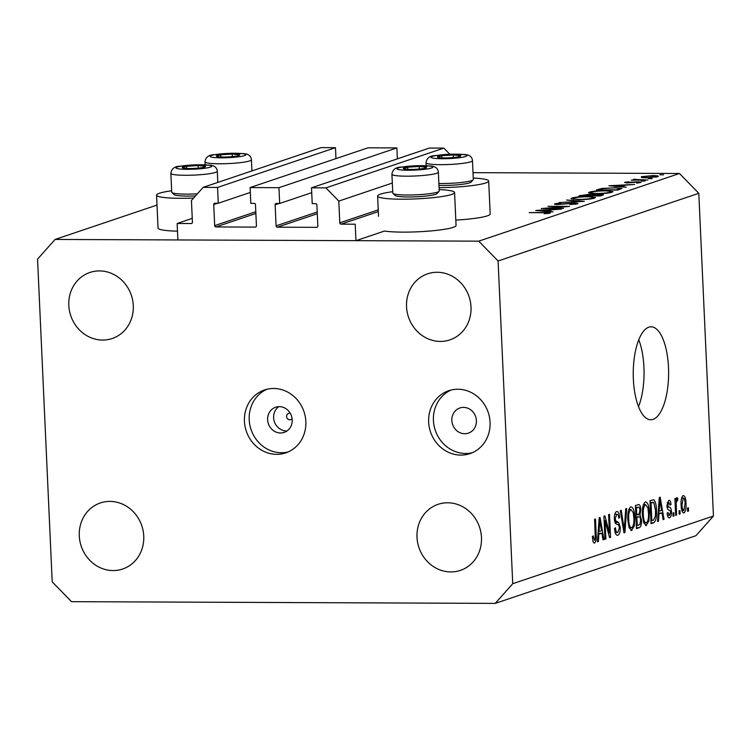 <?xml version="1.0" encoding="UTF-8"?>
<svg xmlns="http://www.w3.org/2000/svg" width="751" height="751" viewBox="0 0 751 751"><rect width="100%" height="100%" fill="white"/><g stroke="black" fill="none" stroke-linecap="round" stroke-linejoin="round"><path stroke-width="1.13" d="M397.373 158.855L396.875 147.919L278.959 187.684L279.672 203.483L276.302 203.474A1.324 1.22 71.4 0 0 275.129 204.788L276.086 225.863A1.324 1.22 71.4 0 0 277.372 227.187L316.678 227.337A1.324 1.22 71.4 0 0 317.842 226.032L316.884 204.957A1.324 1.22 71.4 0 0 315.598 203.634L312.219 203.615L311.505 187.816L325.934 187.872L338.814 201.09L339.799 222.822A1.324 1.22 71.4 0 0 341.085 224.145L355.214 224.202L355.955 240.667L384.493 231.045A38.508 4.59 177.4 0 0 403.043 232.125A38.508 4.59 177.4 0 0 456.064 225.478L454.571 192.547A38.508 4.59 177.4 0 1 401.541 199.203A38.508 4.59 177.4 0 1 377.622 196.039A38.508 4.59 177.4 0 1 392.717 191.693M338.814 201.09L392.322 183.047M325.934 187.872L443.85 148.107L449.811 154.237M311.505 187.816L429.422 148.05L443.85 148.107M279.672 203.483L311.721 192.678M396.875 147.919L368.018 147.806L250.102 187.562L278.959 187.684M355.955 240.667L177.884 239.944L177.133 223.479L191.261 223.545A1.324 1.22 71.4 0 0 192.425 222.23L191.439 200.498L203.127 187.374L217.555 187.431L218.269 203.239L214.889 203.221A1.324 1.22 71.4 0 0 213.725 204.535L214.683 225.61A1.324 1.22 71.4 0 0 215.969 226.933L255.265 227.093A1.324 1.22 71.4 0 0 256.438 225.779L255.481 204.704A1.324 1.22 71.4 0 0 254.195 203.38L250.815 203.371L250.102 187.562M218.269 203.239L250.318 192.434M217.555 187.431L335.472 147.675L335.969 158.611M203.127 187.374L321.043 147.609L335.472 147.675M177.133 223.479L192.256 218.381M171.66 190.792A38.508 4.59 -2.6 0 0 156.565 195.147A38.508 4.59 -2.6 0 0 180.484 198.302A38.508 4.59 -2.6 0 0 193.617 198.057M439.147 189.581A38.508 4.59 177.4 0 1 454.571 192.547M287.004 430.952A13.283 12.176 71.4 0 1 273.627 417.744A13.283 12.176 71.4 0 1 278.809 406.648M290.29 413.332A3.323 3.042 -108.6 0 0 288.741 419.602A3.323 3.042 -108.6 0 0 292.092 418.683M267.628 419.762A13.283 12.176 -108.6 0 0 284.15 432.398A13.283 12.176 -108.6 0 0 292.195 419.865A13.283 12.176 -108.6 0 0 275.664 407.23A13.283 12.176 -108.6 0 0 267.628 419.762M244.441 421.292A33.204 30.444 -108.6 0 0 285.755 452.881A33.204 30.444 -108.6 0 0 305.845 421.546A33.204 30.444 -108.6 0 0 264.54 389.957A33.204 30.444 -108.6 0 0 244.441 421.292M266.952 389.262A33.204 30.444 -108.6 0 0 249.21 419.687A33.204 30.444 -108.6 0 0 288.102 451.971M428.652 422.043A33.204 30.444 -108.6 0 0 469.966 453.623A33.204 30.444 -108.6 0 0 490.065 422.287A33.204 30.444 -108.6 0 0 448.751 390.708A33.204 30.444 -108.6 0 0 428.652 422.043M451.173 390.013A33.204 30.444 -108.6 0 0 433.421 420.438A33.204 30.444 -108.6 0 0 472.313 452.712M633.365 379.208A46.478 17.686 90.2 0 0 650.741 419.762A46.478 17.686 90.2 0 0 668.493 367.361A46.478 17.686 90.2 0 0 651.117 326.807A46.478 17.686 90.2 0 0 633.365 379.208M638.51 406.685A46.478 17.686 90.2 0 0 643.926 367.267A46.478 17.686 90.2 0 0 638.782 339.79M417.002 537.228A34.856 31.964 -108.6 0 0 460.382 570.385A34.856 31.964 -108.6 0 0 481.475 537.491A34.856 31.964 -108.6 0 0 438.105 504.325A34.856 31.964 -108.6 0 0 417.002 537.228M79.277 535.857A34.856 31.964 -108.6 0 0 122.657 569.014A34.856 31.964 -108.6 0 0 143.751 536.12A34.856 31.964 -108.6 0 0 100.381 502.954A34.856 31.964 -108.6 0 0 79.277 535.857M68.81 305.347A34.856 31.964 -108.6 0 0 112.19 338.513A34.856 31.964 -108.6 0 0 133.284 305.61A34.856 31.964 -108.6 0 0 89.913 272.453A34.856 31.964 -108.6 0 0 68.81 305.347M406.535 306.718A34.856 31.964 -108.6 0 0 449.915 339.884A34.856 31.964 -108.6 0 0 471.008 306.981A34.856 31.964 -108.6 0 0 427.638 273.824A34.856 31.964 -108.6 0 0 406.535 306.718M451.849 420.513A13.283 12.176 -108.6 0 0 468.371 433.139A13.283 12.176 -108.6 0 0 476.406 420.607A13.283 12.176 -108.6 0 0 459.884 407.971A13.283 12.176 -108.6 0 0 451.849 420.513M512.736 583.705L495.219 603.391L695.924 535.707L713.45 516.021L698.796 193.317L498.082 261.001L512.736 583.705L713.45 516.021M495.219 603.391L71.523 601.673L52.204 581.837L37.55 259.133L55.076 239.447L157.015 205.07M546.672 208.318L563.541 208.393L541.264 208.571L564.142 206.628L548.023 206.29L569.511 206.375L546.681 208.59M575.275 204.328L573.332 203.286L557.777 204.525C554.773 204.469 553.816 204.216 554.923 203.774L560.903 203.005L557.035 203.812L558.472 204.263L574.149 203.014C577.575 203.089 578.683 203.38 577.463 203.887L569.746 204.516L575.651 203.624L575.679 204.272M577.998 203.54L577.463 203.887M554.454 204.084L554.923 203.774L554.951 204.338M557.035 203.812L556.744 204.507M584.372 201.371L559.054 202.573L579.763 201.371L566.592 200.029L584.372 201.371M594.501 198.142C591.093 199.09 585.818 199.588 578.674 199.653L570.938 198.658L571.84 198.067C575.257 197.109 580.57 196.602 587.798 196.537L595.459 197.532L594.501 198.142M612.065 192.218C608.657 193.167 603.382 193.674 596.238 193.73L588.502 192.735L589.404 192.153C592.811 191.186 598.134 190.679 605.362 190.623L613.023 191.608L612.065 192.218M626.25 187.243L608.92 185.75L634.586 184.436L625.536 185.14L621.556 186.473L626.25 187.243M663.396 174.814L659.81 174.805L663.546 174.72M473.017 172.655L679.477 173.49L698.796 193.317M55.076 239.447L478.762 241.165L679.477 173.49M455.819 220.099A38.508 4.59 -2.6 0 0 490.187 213.969L488.685 181.038A38.508 4.59 -2.6 0 0 473.271 178.071M156.565 195.147L158.057 228.069A38.508 4.59 -2.6 0 0 177.489 231.167M646.245 177.837L641.561 177.518L641.401 176.682L652.891 175.603C657.679 175.678 659.265 176.063 657.66 176.748L646.245 177.837M641.561 177.518L641.401 176.682L641.438 177.489M658.374 176.297L657.66 176.748M652.028 178.654L648.442 178.635L652.168 178.55M635.121 179.461L647.756 179.996L631.262 180.193L634.36 179.94L633.337 179.405L634.557 179.17L635.797 179.329L634.971 180.212M644.931 181.038L641.354 181.029L645.081 180.944M626.428 182.39L637.975 181.836C640.678 181.883 641.561 182.099 640.631 182.493L636.67 183.103L638.66 182.493L637.27 182.108L627.001 182.944L624.503 182.38L628.38 181.836L629.188 182.024L626.428 182.39L626.287 182.934M638.679 182.887L638.913 182.343L638.932 182.85M614.647 187.581L622.006 188.388L617.923 190.059L596.425 189.965L601.758 188.435L614.665 187.853M602.734 195.176L600.359 195.973L578.861 195.889L588.69 194.396L599.439 194.209C603.203 194.293 604.302 194.612 602.734 195.176L603.447 194.744M553.074 211.923L535.745 210.43L561.401 209.116L552.361 209.811L548.38 211.153L553.074 211.923M547.864 213.566L543.517 212.693L529.22 212.627L544.522 212.42C549.065 212.364 550.887 212.599 550.004 213.143L544.212 213.688L548.061 212.974L548.089 213.537M550.474 212.852L550.004 213.143M605.053 520.574L605.879 538.927L604.968 539.237L603.926 516.181L604.893 515.853L609.437 532.975L608.601 514.604L609.512 514.294L610.554 537.35L609.577 537.678L605.053 520.574L604.123 520.574M616.853 535.191L617.838 535.2C615.98 535.519 614.881 533.248 614.553 528.404L615.454 527.793C615.717 531.135 616.505 532.694 617.801 532.478L619.397 527.925C619.002 525.343 618.204 524.132 617.003 524.311C615.548 524.179 614.656 522.339 614.346 518.772C614.29 514.679 615.05 512.285 616.609 511.6C618.289 511.253 619.293 513.243 619.622 517.58L618.721 518.181C618.505 515.327 617.848 514.031 616.759 514.285L615.257 518.519L615.651 520.762L618.702 522.499L620.298 527.549C620.335 531.952 619.519 534.505 617.838 535.2L617.331 535.285M615.153 532.525L617.801 532.478M616.609 511.6L617.097 511.515M614.769 514.219L617.106 514.228L614.75 514.275M626.653 508.521L624.935 532.497L623.987 532.816L620.317 510.652L621.255 510.333L624.288 529.981L625.705 508.84L626.653 508.521M630.953 530.469L631.844 530.478L629.085 527.737L627.836 520.124C627.423 513.308 628.399 508.868 630.774 506.822C633.206 507.216 634.539 510.774 634.783 517.505L634.266 526.085L631.375 530.553M645.55 525.55L646.433 525.55L643.682 522.809L642.434 515.205C642.021 508.389 642.997 503.949 645.372 501.903C647.803 502.297 649.136 505.855 649.38 512.576L648.864 521.156L645.973 525.634M658.946 514.041L658.496 521.185L657.538 521.504L659.303 497.509L660.185 497.209L664.044 519.317L663.095 519.636L662.016 513.008L658.092 514.041M688.414 507.751L688.564 511.046L687.653 511.356L687.503 508.061L688.414 507.751M683.326 512.895L683.954 512.905C682.19 512.595 681.241 509.976 681.11 505.048C680.791 500.166 681.476 496.993 683.166 495.538C684.912 495.81 685.86 498.373 686.01 503.217C686.348 508.174 685.672 511.403 683.954 512.905L683.626 512.961M679.974 510.596L680.124 513.891L679.214 514.2L679.064 510.905L679.974 510.596M676.886 497.66L677.796 498.26L677.562 500.776L676.923 500.682L676.2 502.917L676.585 515.083L675.675 515.393L674.914 498.626L675.825 498.317L675.947 500.992L677.055 497.641M677.562 500.776L675.984 500.682M673.816 512.67L673.966 515.965L673.056 516.275L672.905 512.98L673.816 512.67M668.794 517.758L669.535 517.768C668.249 518.021 667.442 516.472 667.123 513.111L668.014 512.501L669.488 515.346L670.559 512.351L670.277 510.896L669.376 510.258C668.09 510.286 667.263 508.821 666.907 505.874L668.709 500.41C669.939 500.063 670.699 501.424 671.009 504.503L670.117 505.104L668.85 502.795L667.799 505.235L668.155 506.531L669.225 507.141C670.465 507.132 671.206 508.634 671.45 511.628C671.507 515.139 670.868 517.186 669.535 517.768L669.141 517.833M667.47 515.383L669.488 515.346M667.141 502.748L669.094 502.757L667.132 502.795M656.44 510.042C656.909 516.819 655.97 521.072 653.633 522.827L651.042 523.7L650 500.645L653.886 499.762C655.51 501.668 656.365 505.094 656.44 510.042L655.52 510.042M638.125 504.653C639.599 504.174 640.49 505.836 640.791 509.629L640.03 514.792L641.495 520.039C641.626 524.545 640.847 527.099 639.148 527.709L636.444 528.62L635.402 505.564L638.697 504.55M598.847 534.308L598.397 541.452L597.439 541.771L599.204 517.777L600.087 517.477L603.945 539.575L602.997 539.894L601.917 533.276L597.993 534.299M593.966 543.039L594.557 543.048L593.112 541.884L592.342 536.496L593.243 535.895L594.482 540.335L595.308 538.289L594.576 519.335L595.487 519.025L596.191 534.674C596.566 538.974 596.022 541.762 594.557 543.048L594.266 543.104M478.762 241.165L498.082 261.001M687.634 511.037L688.564 511.046M685.081 503.217L686.01 503.217M683.25 497.941L682.021 504.728C682.068 508.155 682.687 510.079 683.87 510.502L685.1 503.696C685.053 500.279 684.443 498.364 683.25 497.941L681.608 497.932L683.25 497.941M681.101 504.728L682.021 504.728M681.842 510.52L683.87 510.502M679.195 513.891L680.124 513.891M675.656 515.083L676.585 515.083M675.018 500.992L675.947 500.992M676.435 498.26L677.796 498.26M675.111 502.907L676.2 502.917M675.262 506.39L676.191 506.39M673.037 515.965L673.966 515.965M670.042 504.494L671.009 504.503M666.888 505.226L667.799 505.235M666.954 506.521L668.155 506.531M670.493 511.628L671.45 511.628M657.566 521.185L658.496 521.185M663.039 519.307L664.044 519.317M658.167 512.989L662.016 513.008M659.641 504.259L659.125 511.243L661.593 510.417L659.857 499.762L659.641 504.259L658.805 504.259M658.298 511.243L659.125 511.243M659.134 499.753L659.857 499.762M651.004 522.809L653.633 522.827M651.033 503.029L651.83 520.696L653.398 520.171L655.435 516.068L655.529 510.323L653.83 502.55L650.103 503.029M650.901 520.687L651.83 520.696M650.075 502.503L653.83 502.55M648.451 512.576L649.38 512.576M647.653 521.156L648.864 521.156M643.419 504.531L645.494 504.597C643.682 506.221 642.969 509.666 643.354 514.933C643.513 519.917 644.499 522.555 646.311 522.865C648.075 521.288 648.798 517.937 648.46 512.82L647.85 507.732L645.494 504.597L643.4 504.588M642.424 514.933L643.354 514.933M643.72 522.903L646.311 522.865M639.852 509.629L640.791 509.629M636.914 514.782L640.03 514.792M640.565 520.039L641.495 520.039M636.435 507.958L636.745 514.839L639.242 513.778L639.899 510.323C639.655 507.676 638.998 506.718 637.928 507.451L635.506 507.948M635.815 514.839L636.745 514.839M635.477 507.282L638.716 507.3L635.487 507.441M636.867 517.533L637.233 525.616L639.918 524.414L640.584 520.368C640.359 517.523 639.674 516.388 638.547 516.97L635.937 517.533M636.313 525.616L637.233 525.616M635.909 516.838L639.139 516.857L635.919 516.96M633.853 517.495L634.783 517.505M633.055 526.075L634.266 526.085M628.822 509.46L630.896 509.516C629.085 511.14 628.371 514.585 628.756 519.861C628.916 524.836 629.901 527.484 631.713 527.784C633.478 526.207 634.201 522.856 633.863 517.739L633.253 512.661L630.896 509.516L628.803 509.507M627.827 519.852L628.756 519.861M629.122 527.831L631.713 527.784M623.94 532.497L624.935 532.497M623.518 529.981L624.288 529.981M618.664 517.57L619.622 517.58M614.337 518.519L615.257 518.519M614.553 520.762L615.651 520.762M615.05 522.489L618.702 522.499M619.368 527.549L620.298 527.549M604.959 538.918L605.879 538.927M608.338 532.975L609.437 532.975M609.493 537.341L610.554 537.35M597.467 541.443L598.397 541.452M602.94 539.575L603.945 539.575M598.068 533.257L601.917 533.276M599.542 524.527L599.026 531.511L601.495 530.675L599.758 520.021L599.542 524.527L598.707 524.517M598.19 531.511L599.026 531.511M599.035 520.021L599.758 520.021M595.271 534.665L596.191 534.674M439.063 187.684A38.508 4.59 -2.6 0 0 488.685 181.038M655.745 177.189L655.726 176.738C656.956 176.222 655.754 175.931 652.112 175.865L643.325 176.692L642.847 177.705M647.062 177.837L656.261 176.401L656.29 177.095M643.325 176.692C642.161 177.217 643.4 177.508 647.052 177.574M634.604 180.212L634.557 179.17M622.917 185.262L613.163 185.76L619.782 186.323L622.917 185.262L622.955 186.004M601.786 188.961L601.758 188.435M599.429 189.984L616.505 189.778L619.5 188.501L619.547 189.505M619.519 189.515L619.472 188.595C619.509 188.107 617.632 187.863 613.858 187.853L603.335 188.595L599.42 189.712M589.451 193.251L589.404 192.153M609.859 192.754L609.831 192.218C611.755 191.43 610 190.989 604.574 190.885C598.725 190.942 594.417 191.364 591.647 192.143L590.934 193.486M597.026 193.73L597.017 193.467C602.828 193.411 607.099 192.988 609.831 192.218L610.647 191.693L610.694 192.585M591.647 192.143C589.835 192.923 591.628 193.364 597.017 193.467M592.276 195.232L592.248 194.753M589.3 195.936L589.272 195.485C590.971 195.044 590.53 194.772 587.949 194.659L581.856 195.636L588.746 195.664L590.277 194.978L590.324 195.936M600.096 195.973L600.068 195.326C601.786 194.875 601.316 194.584 598.65 194.471L590.953 195.673L598.941 195.701L601.082 194.819L601.119 195.72M571.887 199.165L571.84 198.067M592.295 198.668L592.267 198.142C594.191 197.353 592.436 196.903 587.01 196.809C581.171 196.865 576.862 197.288 574.083 198.067L573.37 199.409M579.462 199.653L579.453 199.391C585.264 199.334 589.535 198.912 592.267 198.142L593.093 197.616L593.13 198.508M574.083 198.067C572.271 198.846 574.064 199.287 579.453 199.391M549.741 209.942L539.988 210.43L546.606 211.003L549.741 209.942L549.779 210.684M423.986 166.675A11.622 1.389 -2.6 0 0 419.152 166.469A11.622 1.389 -2.6 0 0 407.671 167.191A11.622 1.389 -2.6 0 0 403.418 168.665A11.622 1.389 -2.6 0 0 404.395 169.013A11.622 1.389 -2.6 0 0 410.647 169.426A11.622 1.389 -2.6 0 0 422.128 168.712A11.622 1.389 -2.6 0 0 425.46 168.055A11.622 1.389 -2.6 0 0 426.38 167.229A11.622 1.389 -2.6 0 0 423.986 166.675M424.644 168.262L426.38 167.229L419.152 166.469L407.671 167.191L403.418 168.665L404.667 169.041M439.053 191.336L436.922 193.645A20.981 2.506 177.4 0 1 421.865 196.443A20.981 2.506 177.4 0 1 399.692 196.584A20.981 2.506 177.4 0 1 395.298 195.542L392.961 193.429A23.243 2.769 -2.6 0 0 397.833 194.593A23.243 2.769 -2.6 0 0 422.381 194.434A23.243 2.769 -2.6 0 0 439.053 191.336A23.243 2.769 -2.6 0 0 439.213 190.998L438.359 172.167A23.243 2.769 177.4 0 1 422.86 175.49A23.243 2.769 177.4 0 1 396.969 175.762A23.243 2.769 177.4 0 1 391.919 174.27C392.51 169.604 395.674 167.201 401.419 167.06L429.713 165.971C435.12 166.121 438.002 168.177 438.359 172.167M391.919 174.27L392.782 193.11A23.243 2.769 -2.6 0 0 392.961 193.429M407.765 169.36L407.671 167.191M419.265 169.041L419.152 166.469M202.93 165.783A11.622 1.389 -2.6 0 0 198.095 165.567A11.622 1.389 -2.6 0 0 186.614 166.29A11.622 1.389 -2.6 0 0 182.362 167.773A11.622 1.389 -2.6 0 0 183.338 168.111A11.622 1.389 -2.6 0 0 189.59 168.534A11.622 1.389 -2.6 0 0 201.071 167.811A11.622 1.389 -2.6 0 0 204.403 167.154A11.622 1.389 -2.6 0 0 205.323 166.337A11.622 1.389 -2.6 0 0 202.93 165.783M203.587 167.37L205.323 166.337L198.095 165.567L186.614 166.29L182.362 167.773L183.61 168.14M195.551 195.88A20.981 2.506 177.4 0 1 178.635 195.692A20.981 2.506 177.4 0 1 174.241 194.64L171.904 192.538A23.243 2.769 -2.6 0 0 176.776 193.702A23.243 2.769 -2.6 0 0 197.4 193.805M217.809 182.427L217.302 171.266A23.243 2.769 177.4 0 1 201.803 174.589A23.243 2.769 177.4 0 1 175.912 174.861A23.243 2.769 177.4 0 1 170.862 173.378L171.726 192.209A23.243 2.769 -2.6 0 0 171.904 192.538M186.708 168.468L186.614 166.29M198.208 168.14L198.095 165.567M237.044 154.274A11.622 1.389 -2.6 0 0 232.219 154.068A11.622 1.389 -2.6 0 0 220.738 154.781A11.622 1.389 -2.6 0 0 216.485 156.264A11.622 1.389 -2.6 0 0 217.461 156.612A11.622 1.389 -2.6 0 0 223.714 157.025A11.622 1.389 -2.6 0 0 235.194 156.311A11.622 1.389 -2.6 0 0 238.527 155.654A11.622 1.389 -2.6 0 0 239.447 154.828A11.622 1.389 -2.6 0 0 237.044 154.274M237.71 155.861L239.447 154.828L232.219 154.068L220.738 154.781L216.485 156.264L217.734 156.64M220.832 156.959L220.738 154.781M232.331 156.64L232.219 154.068M458.101 155.175A11.622 1.389 -2.6 0 0 453.275 154.959A11.622 1.389 -2.6 0 0 441.795 155.682A11.622 1.389 -2.6 0 0 437.542 157.166A11.622 1.389 -2.6 0 0 438.518 157.503A11.622 1.389 -2.6 0 0 444.77 157.926A11.622 1.389 -2.6 0 0 456.251 157.203A11.622 1.389 -2.6 0 0 459.584 156.546A11.622 1.389 -2.6 0 0 460.504 155.72A11.622 1.389 -2.6 0 0 458.101 155.175M458.767 156.762L460.504 155.72L453.275 154.959L441.795 155.682L437.542 157.166L438.791 157.532M438.866 183.479A23.243 2.769 -2.6 0 0 473.177 179.836A23.243 2.769 -2.6 0 0 473.327 179.489L472.473 160.658A23.243 2.769 177.4 0 1 456.974 163.981A23.243 2.769 177.4 0 1 431.093 164.253A23.243 2.769 177.4 0 1 426.042 162.77C426.634 158.104 429.797 155.701 435.542 155.56L463.827 154.471C469.244 154.612 472.126 156.677 472.473 160.658M473.177 179.836L471.037 182.146A20.981 2.506 177.4 0 1 438.959 185.403M441.888 157.86L441.795 155.682M453.388 157.532L453.275 154.959M341.085 224.145L378.326 211.594M339.799 222.822L378.251 209.858M316.678 227.337L317.363 227.112M277.372 227.187L317.288 213.725M276.086 225.863L317.204 211.998M275.129 204.788L278.987 203.483M255.265 227.093L255.96 226.858M215.969 226.933L255.875 213.472M214.683 225.61L255.8 211.744M213.725 204.535L217.583 203.239M191.261 223.545L191.946 223.31M667.029 507.132L669.225 507.141M636.407 527.7L639.148 527.709M622.936 526.46L623.771 526.47M614.806 521.823L617.115 521.832M598.228 189.975L598.2 189.374M617.538 190.05L617.51 189.44M580.607 195.898L580.579 195.316M428.915 165.99A17.93 2.14 -2.6 0 0 403.747 166.778A17.93 2.14 -2.6 0 0 400.884 169.914A17.93 2.14 -2.6 0 0 426.052 169.125A17.93 2.14 -2.6 0 0 428.915 165.99M207.858 165.089A17.93 2.14 -2.6 0 0 182.69 165.877A17.93 2.14 -2.6 0 0 179.827 169.013A17.93 2.14 -2.6 0 0 204.995 168.224A17.93 2.14 -2.6 0 0 207.858 165.089M241.972 153.589A17.93 2.14 -2.6 0 0 216.814 154.368A17.93 2.14 -2.6 0 0 213.951 157.503A17.93 2.14 -2.6 0 0 239.118 156.724A17.93 2.14 -2.6 0 0 241.972 153.589M210.036 163.352A23.243 2.769 177.4 0 1 204.985 161.869C205.577 157.203 208.74 154.8 214.486 154.659L242.77 153.57C248.187 153.711 251.069 155.776 251.416 159.766A23.243 2.769 177.4 0 1 235.917 163.089A23.243 2.769 177.4 0 1 210.036 163.352M463.029 154.481A17.93 2.14 -2.6 0 0 437.871 155.269A17.93 2.14 -2.6 0 0 435.007 158.405A17.93 2.14 -2.6 0 0 460.175 157.616A17.93 2.14 -2.6 0 0 463.029 154.481M677.139 500.645L675.984 500.645M653.295 502.381L650.075 502.363M378.542 216.335L377.622 196.039M217.302 171.266C216.945 167.285 214.063 165.22 208.656 165.079L180.362 166.168C174.617 166.309 171.453 168.712 170.862 173.378M205.117 164.826L204.985 161.869M251.923 170.918L251.416 159.766M426.174 165.718L426.042 162.77"/></g></svg>
